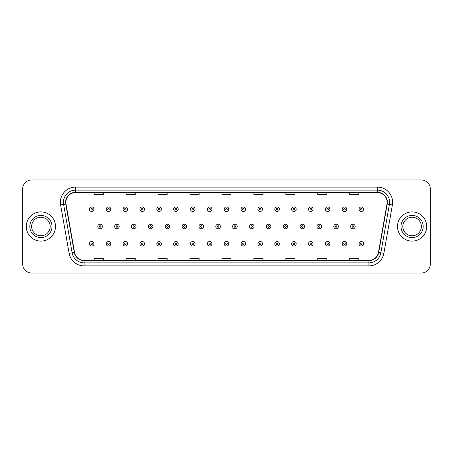 <?xml version="1.0" encoding="UTF-8"?>
<svg xmlns="http://www.w3.org/2000/svg" width="453" height="453" viewBox="0 0 453 453"><rect width="100%" height="100%" fill="white"/><g stroke="black" fill="none" stroke-linecap="round" stroke-linejoin="round"><path stroke-width="0.68" d="M26.302 226.5A14.604 14.604 0 0 0 40.906 241.104A14.604 14.604 0 0 0 55.509 226.5A14.604 14.604 0 0 0 40.906 211.896A14.604 14.604 0 0 0 26.302 226.5A14.604 14.604 0 0 0 40.906 241.104A14.604 14.604 0 0 0 55.509 226.5A14.604 14.604 0 0 0 40.906 211.896A14.604 14.604 0 0 0 26.302 226.5M397.491 226.5A14.604 14.604 0 0 0 412.094 241.104A14.604 14.604 0 0 0 426.698 226.5A14.604 14.604 0 0 0 412.094 211.896A14.604 14.604 0 0 0 397.491 226.5A14.604 14.604 0 0 0 412.094 241.104A14.604 14.604 0 0 0 426.698 226.5A14.604 14.604 0 0 0 412.094 211.896A14.604 14.604 0 0 0 397.491 226.5M65.855 202.31A9.734 9.734 0 0 1 75.589 192.576L377.411 192.576A9.734 9.734 0 0 1 386.998 204.003L378.47 252.378A9.734 9.734 0 0 1 368.878 260.424L84.122 260.424A9.734 9.734 0 0 1 74.53 252.378L66.002 204.003A9.734 9.734 0 0 1 65.855 202.31M65.611 202.31A9.977 9.977 0 0 0 65.764 204.043L74.292 252.423A9.977 9.977 0 0 0 84.122 260.668L368.878 260.668A9.977 9.977 0 0 0 378.708 252.423L387.236 204.043A9.977 9.977 0 0 0 377.411 192.332L75.589 192.332A9.977 9.977 0 0 0 65.611 202.31M60.611 204.954A15.215 15.215 0 0 1 75.589 187.1L377.411 187.1A15.215 15.215 0 0 1 392.389 204.954L383.861 253.329A15.215 15.215 0 0 1 368.878 265.9L84.122 265.9A15.215 15.215 0 0 1 69.139 253.329L60.611 204.954L63.607 204.428A12.169 12.169 0 0 1 75.589 190.141L377.411 190.141A12.169 12.169 0 0 1 389.393 204.428L380.865 252.802A12.169 12.169 0 0 1 368.878 262.859L84.122 262.859A12.169 12.169 0 0 1 72.135 252.802L63.607 204.428A12.169 12.169 0 0 1 63.42 202.31M430.35 189.077A9.128 9.128 0 0 0 421.222 179.949L31.778 179.949A9.128 9.128 0 0 0 22.65 189.077L22.65 263.923A9.128 9.128 0 0 0 31.778 273.051L421.222 273.051A9.128 9.128 0 0 0 430.35 263.923L430.35 189.077L430.35 263.923M221.936 192.576L221.936 194.637L231.064 194.637L231.064 192.576M189.988 192.576L189.988 194.637L199.116 194.637L199.116 192.576M158.04 192.576L158.04 194.637L167.168 194.637L167.168 192.576M126.098 192.576L126.098 194.637L135.226 194.637L135.226 192.576M94.15 192.576L94.15 194.637L103.278 194.637L103.278 192.576M253.884 192.576L253.884 194.637L263.012 194.637L263.012 192.576M285.832 192.576L285.832 194.637L294.96 194.637L294.96 192.576M317.774 192.576L317.774 194.637L326.902 194.637L326.902 192.576M349.722 192.576L349.722 194.637L358.85 194.637L358.85 192.576M231.064 260.424L231.064 258.363L221.936 258.363L221.936 260.424M199.116 260.424L199.116 258.363L189.988 258.363L189.988 260.424M167.168 260.424L167.168 258.363L158.04 258.363L158.04 260.424M135.226 260.424L135.226 258.363L126.098 258.363L126.098 260.424M103.278 260.424L103.278 258.363L94.15 258.363L94.15 260.424M263.012 260.424L263.012 258.363L253.884 258.363L253.884 260.424M294.96 260.424L294.96 258.363L285.832 258.363L285.832 260.424M326.902 260.424L326.902 258.363L317.774 258.363L317.774 260.424M358.85 260.424L358.85 258.363L349.722 258.363L349.722 260.424M22.65 189.077L22.65 263.923M421.222 179.949L31.778 179.949M31.778 273.051L421.222 273.051M93.935 209.218A2.282 2.282 0 0 1 91.653 211.5A2.282 2.282 0 0 1 89.371 209.218A2.282 2.282 0 0 1 91.653 206.936A2.282 2.282 0 0 1 93.935 209.218A2.282 2.282 0 0 0 91.653 206.936A2.282 2.282 0 0 0 89.371 209.218M97.803 226.5A2.282 2.282 0 0 1 100.085 224.218A2.282 2.282 0 0 1 102.367 226.5A2.282 2.282 0 0 1 100.085 228.782A2.282 2.282 0 0 1 97.803 226.5A2.282 2.282 0 0 0 100.085 228.782A2.282 2.282 0 0 0 102.367 226.5M89.371 243.782A2.282 2.282 0 0 1 91.653 241.5A2.282 2.282 0 0 1 93.935 243.782A2.282 2.282 0 0 1 91.653 246.064A2.282 2.282 0 0 1 89.371 243.782A2.282 2.282 0 0 0 91.653 246.064A2.282 2.282 0 0 0 93.935 243.782M50.181 226.5A9.275 9.275 0 0 0 40.906 217.225A9.275 9.275 0 0 0 31.631 226.5A9.275 9.275 0 0 0 40.906 235.775A9.275 9.275 0 0 0 50.181 226.5A9.275 9.275 0 0 1 40.906 235.775A9.275 9.275 0 0 1 31.631 226.5M110.792 209.218A2.282 2.282 0 0 1 108.51 211.5A2.282 2.282 0 0 1 106.228 209.218A2.282 2.282 0 0 1 108.51 206.936A2.282 2.282 0 0 1 110.792 209.218A2.282 2.282 0 0 0 108.51 206.936A2.282 2.282 0 0 0 106.228 209.218M127.65 209.218A2.282 2.282 0 0 1 125.368 211.5A2.282 2.282 0 0 1 123.086 209.218A2.282 2.282 0 0 1 125.368 206.936A2.282 2.282 0 0 1 127.65 209.218A2.282 2.282 0 0 0 125.368 206.936A2.282 2.282 0 0 0 123.086 209.218M144.501 209.218A2.282 2.282 0 0 1 142.219 211.5A2.282 2.282 0 0 1 139.937 209.218A2.282 2.282 0 0 1 142.219 206.936A2.282 2.282 0 0 1 144.501 209.218A2.282 2.282 0 0 0 142.219 206.936A2.282 2.282 0 0 0 139.937 209.218M161.359 209.218A2.282 2.282 0 0 1 159.077 211.5A2.282 2.282 0 0 1 156.795 209.218A2.282 2.282 0 0 1 159.077 206.936A2.282 2.282 0 0 1 161.359 209.218A2.282 2.282 0 0 0 159.077 206.936A2.282 2.282 0 0 0 156.795 209.218M114.654 226.5A2.282 2.282 0 0 1 116.936 224.218A2.282 2.282 0 0 1 119.218 226.5A2.282 2.282 0 0 1 116.936 228.782A2.282 2.282 0 0 1 114.654 226.5A2.282 2.282 0 0 0 116.936 228.782A2.282 2.282 0 0 0 119.218 226.5M131.512 226.5A2.282 2.282 0 0 1 133.794 224.218A2.282 2.282 0 0 1 136.076 226.5A2.282 2.282 0 0 1 133.794 228.782A2.282 2.282 0 0 1 131.512 226.5A2.282 2.282 0 0 0 133.794 228.782A2.282 2.282 0 0 0 136.076 226.5M148.369 226.5A2.282 2.282 0 0 1 150.651 224.218A2.282 2.282 0 0 1 152.933 226.5A2.282 2.282 0 0 1 150.651 228.782A2.282 2.282 0 0 1 148.369 226.5A2.282 2.282 0 0 0 150.651 228.782A2.282 2.282 0 0 0 152.933 226.5M421.369 226.5A9.275 9.275 0 0 0 412.094 217.225A9.275 9.275 0 0 0 402.819 226.5A9.275 9.275 0 0 0 412.094 235.775A9.275 9.275 0 0 0 421.369 226.5A9.275 9.275 0 0 1 412.094 235.775A9.275 9.275 0 0 1 402.819 226.5M178.216 209.218A2.282 2.282 0 0 1 175.934 211.5A2.282 2.282 0 0 1 173.652 209.218A2.282 2.282 0 0 1 175.934 206.936A2.282 2.282 0 0 1 178.216 209.218A2.282 2.282 0 0 0 175.934 206.936A2.282 2.282 0 0 0 173.652 209.218M195.073 209.218A2.282 2.282 0 0 1 192.791 211.5A2.282 2.282 0 0 1 190.509 209.218A2.282 2.282 0 0 1 192.791 206.936A2.282 2.282 0 0 1 195.073 209.218A2.282 2.282 0 0 0 192.791 206.936A2.282 2.282 0 0 0 190.509 209.218M211.925 209.218A2.282 2.282 0 0 1 209.643 211.5A2.282 2.282 0 0 1 207.361 209.218A2.282 2.282 0 0 1 209.643 206.936A2.282 2.282 0 0 1 211.925 209.218A2.282 2.282 0 0 0 209.643 206.936A2.282 2.282 0 0 0 207.361 209.218M165.226 226.5A2.282 2.282 0 0 1 167.502 224.218A2.282 2.282 0 0 1 169.784 226.5A2.282 2.282 0 0 1 167.502 228.782A2.282 2.282 0 0 1 165.226 226.5A2.282 2.282 0 0 0 167.502 228.782A2.282 2.282 0 0 0 169.784 226.5M182.078 226.5A2.282 2.282 0 0 1 184.36 224.218A2.282 2.282 0 0 1 186.642 226.5A2.282 2.282 0 0 1 184.36 228.782A2.282 2.282 0 0 1 182.078 226.5A2.282 2.282 0 0 0 184.36 228.782A2.282 2.282 0 0 0 186.642 226.5M198.935 226.5A2.282 2.282 0 0 1 201.217 224.218A2.282 2.282 0 0 1 203.499 226.5A2.282 2.282 0 0 1 201.217 228.782A2.282 2.282 0 0 1 198.935 226.5A2.282 2.282 0 0 0 201.217 228.782A2.282 2.282 0 0 0 203.499 226.5M228.782 209.218A2.282 2.282 0 0 1 226.5 211.5A2.282 2.282 0 0 1 224.218 209.218A2.282 2.282 0 0 1 226.5 206.936A2.282 2.282 0 0 1 228.782 209.218A2.282 2.282 0 0 0 226.5 206.936A2.282 2.282 0 0 0 224.218 209.218M245.639 209.218A2.282 2.282 0 0 1 243.357 211.5A2.282 2.282 0 0 1 241.075 209.218A2.282 2.282 0 0 1 243.357 206.936A2.282 2.282 0 0 1 245.639 209.218A2.282 2.282 0 0 0 243.357 206.936A2.282 2.282 0 0 0 241.075 209.218M262.491 209.218A2.282 2.282 0 0 1 260.209 211.5A2.282 2.282 0 0 1 257.927 209.218A2.282 2.282 0 0 1 260.209 206.936A2.282 2.282 0 0 1 262.491 209.218A2.282 2.282 0 0 0 260.209 206.936A2.282 2.282 0 0 0 257.927 209.218M279.348 209.218A2.282 2.282 0 0 1 277.066 211.5A2.282 2.282 0 0 1 274.784 209.218A2.282 2.282 0 0 1 277.066 206.936A2.282 2.282 0 0 1 279.348 209.218A2.282 2.282 0 0 0 277.066 206.936A2.282 2.282 0 0 0 274.784 209.218M296.205 209.218A2.282 2.282 0 0 1 293.923 211.5A2.282 2.282 0 0 1 291.641 209.218A2.282 2.282 0 0 1 293.923 206.936A2.282 2.282 0 0 1 296.205 209.218A2.282 2.282 0 0 0 293.923 206.936A2.282 2.282 0 0 0 291.641 209.218M215.792 226.5A2.282 2.282 0 0 1 218.074 224.218A2.282 2.282 0 0 1 220.356 226.5A2.282 2.282 0 0 1 218.074 228.782A2.282 2.282 0 0 1 215.792 226.5A2.282 2.282 0 0 0 218.074 228.782A2.282 2.282 0 0 0 220.356 226.5M232.644 226.5A2.282 2.282 0 0 1 234.926 224.218A2.282 2.282 0 0 1 237.208 226.5A2.282 2.282 0 0 1 234.926 228.782A2.282 2.282 0 0 1 232.644 226.5A2.282 2.282 0 0 0 234.926 228.782A2.282 2.282 0 0 0 237.208 226.5M249.501 226.5A2.282 2.282 0 0 1 251.783 224.218A2.282 2.282 0 0 1 254.065 226.5A2.282 2.282 0 0 1 251.783 228.782A2.282 2.282 0 0 1 249.501 226.5A2.282 2.282 0 0 0 251.783 228.782A2.282 2.282 0 0 0 254.065 226.5M266.358 226.5A2.282 2.282 0 0 1 268.64 224.218A2.282 2.282 0 0 1 270.922 226.5A2.282 2.282 0 0 1 268.64 228.782A2.282 2.282 0 0 1 266.358 226.5A2.282 2.282 0 0 0 268.64 228.782A2.282 2.282 0 0 0 270.922 226.5M283.216 226.5A2.282 2.282 0 0 1 285.498 224.218A2.282 2.282 0 0 1 287.774 226.5A2.282 2.282 0 0 1 285.498 228.782A2.282 2.282 0 0 1 283.216 226.5A2.282 2.282 0 0 0 285.498 228.782A2.282 2.282 0 0 0 287.774 226.5M313.063 209.218A2.282 2.282 0 0 1 310.781 211.5A2.282 2.282 0 0 1 308.499 209.218A2.282 2.282 0 0 1 310.781 206.936A2.282 2.282 0 0 1 313.063 209.218A2.282 2.282 0 0 0 310.781 206.936A2.282 2.282 0 0 0 308.499 209.218M329.914 209.218A2.282 2.282 0 0 1 327.632 211.5A2.282 2.282 0 0 1 325.35 209.218A2.282 2.282 0 0 1 327.632 206.936A2.282 2.282 0 0 1 329.914 209.218A2.282 2.282 0 0 0 327.632 206.936A2.282 2.282 0 0 0 325.35 209.218M346.772 209.218A2.282 2.282 0 0 1 344.49 211.5A2.282 2.282 0 0 1 342.208 209.218A2.282 2.282 0 0 1 344.49 206.936A2.282 2.282 0 0 1 346.772 209.218A2.282 2.282 0 0 0 344.49 206.936A2.282 2.282 0 0 0 342.208 209.218M363.629 209.218A2.282 2.282 0 0 1 361.347 211.5A2.282 2.282 0 0 1 359.065 209.218A2.282 2.282 0 0 1 361.347 206.936A2.282 2.282 0 0 1 363.629 209.218A2.282 2.282 0 0 0 361.347 206.936A2.282 2.282 0 0 0 359.065 209.218M300.067 226.5A2.282 2.282 0 0 1 302.349 224.218A2.282 2.282 0 0 1 304.631 226.5A2.282 2.282 0 0 1 302.349 228.782A2.282 2.282 0 0 1 300.067 226.5A2.282 2.282 0 0 0 302.349 228.782A2.282 2.282 0 0 0 304.631 226.5M316.924 226.5A2.282 2.282 0 0 1 319.206 224.218A2.282 2.282 0 0 1 321.488 226.5A2.282 2.282 0 0 1 319.206 228.782A2.282 2.282 0 0 1 316.924 226.5A2.282 2.282 0 0 0 319.206 228.782A2.282 2.282 0 0 0 321.488 226.5M333.782 226.5A2.282 2.282 0 0 1 336.064 224.218A2.282 2.282 0 0 1 338.346 226.5A2.282 2.282 0 0 1 336.064 228.782A2.282 2.282 0 0 1 333.782 226.5A2.282 2.282 0 0 0 336.064 228.782A2.282 2.282 0 0 0 338.346 226.5M350.633 226.5A2.282 2.282 0 0 1 352.915 224.218A2.282 2.282 0 0 1 355.197 226.5A2.282 2.282 0 0 1 352.915 228.782A2.282 2.282 0 0 1 350.633 226.5A2.282 2.282 0 0 0 352.915 228.782A2.282 2.282 0 0 0 355.197 226.5M106.228 243.782A2.282 2.282 0 0 1 108.51 241.5A2.282 2.282 0 0 1 110.792 243.782A2.282 2.282 0 0 1 108.51 246.064A2.282 2.282 0 0 1 106.228 243.782A2.282 2.282 0 0 0 108.51 246.064A2.282 2.282 0 0 0 110.792 243.782M123.086 243.782A2.282 2.282 0 0 1 125.368 241.5A2.282 2.282 0 0 1 127.65 243.782A2.282 2.282 0 0 1 125.368 246.064A2.282 2.282 0 0 1 123.086 243.782A2.282 2.282 0 0 0 125.368 246.064A2.282 2.282 0 0 0 127.65 243.782M139.937 243.782A2.282 2.282 0 0 1 142.219 241.5A2.282 2.282 0 0 1 144.501 243.782A2.282 2.282 0 0 1 142.219 246.064A2.282 2.282 0 0 1 139.937 243.782A2.282 2.282 0 0 0 142.219 246.064A2.282 2.282 0 0 0 144.501 243.782M156.795 243.782A2.282 2.282 0 0 1 159.077 241.5A2.282 2.282 0 0 1 161.359 243.782A2.282 2.282 0 0 1 159.077 246.064A2.282 2.282 0 0 1 156.795 243.782A2.282 2.282 0 0 0 159.077 246.064A2.282 2.282 0 0 0 161.359 243.782M173.652 243.782A2.282 2.282 0 0 1 175.934 241.5A2.282 2.282 0 0 1 178.216 243.782A2.282 2.282 0 0 1 175.934 246.064A2.282 2.282 0 0 1 173.652 243.782A2.282 2.282 0 0 0 175.934 246.064A2.282 2.282 0 0 0 178.216 243.782M190.509 243.782A2.282 2.282 0 0 1 192.791 241.5A2.282 2.282 0 0 1 195.073 243.782A2.282 2.282 0 0 1 192.791 246.064A2.282 2.282 0 0 1 190.509 243.782A2.282 2.282 0 0 0 192.791 246.064A2.282 2.282 0 0 0 195.073 243.782M207.361 243.782A2.282 2.282 0 0 1 209.643 241.5A2.282 2.282 0 0 1 211.925 243.782A2.282 2.282 0 0 1 209.643 246.064A2.282 2.282 0 0 1 207.361 243.782A2.282 2.282 0 0 0 209.643 246.064A2.282 2.282 0 0 0 211.925 243.782M224.218 243.782A2.282 2.282 0 0 1 226.5 241.5A2.282 2.282 0 0 1 228.782 243.782A2.282 2.282 0 0 1 226.5 246.064A2.282 2.282 0 0 1 224.218 243.782A2.282 2.282 0 0 0 226.5 246.064A2.282 2.282 0 0 0 228.782 243.782M241.075 243.782A2.282 2.282 0 0 1 243.357 241.5A2.282 2.282 0 0 1 245.639 243.782A2.282 2.282 0 0 1 243.357 246.064A2.282 2.282 0 0 1 241.075 243.782A2.282 2.282 0 0 0 243.357 246.064A2.282 2.282 0 0 0 245.639 243.782M257.927 243.782A2.282 2.282 0 0 1 260.209 241.5A2.282 2.282 0 0 1 262.491 243.782A2.282 2.282 0 0 1 260.209 246.064A2.282 2.282 0 0 1 257.927 243.782A2.282 2.282 0 0 0 260.209 246.064A2.282 2.282 0 0 0 262.491 243.782M274.784 243.782A2.282 2.282 0 0 1 277.066 241.5A2.282 2.282 0 0 1 279.348 243.782A2.282 2.282 0 0 1 277.066 246.064A2.282 2.282 0 0 1 274.784 243.782A2.282 2.282 0 0 0 277.066 246.064A2.282 2.282 0 0 0 279.348 243.782M291.641 243.782A2.282 2.282 0 0 1 293.923 241.5A2.282 2.282 0 0 1 296.205 243.782A2.282 2.282 0 0 1 293.923 246.064A2.282 2.282 0 0 1 291.641 243.782A2.282 2.282 0 0 0 293.923 246.064A2.282 2.282 0 0 0 296.205 243.782M308.499 243.782A2.282 2.282 0 0 1 310.781 241.5A2.282 2.282 0 0 1 313.063 243.782A2.282 2.282 0 0 1 310.781 246.064A2.282 2.282 0 0 1 308.499 243.782A2.282 2.282 0 0 0 310.781 246.064A2.282 2.282 0 0 0 313.063 243.782M325.35 243.782A2.282 2.282 0 0 1 327.632 241.5A2.282 2.282 0 0 1 329.914 243.782A2.282 2.282 0 0 1 327.632 246.064A2.282 2.282 0 0 1 325.35 243.782A2.282 2.282 0 0 0 327.632 246.064A2.282 2.282 0 0 0 329.914 243.782M342.208 243.782A2.282 2.282 0 0 1 344.49 241.5A2.282 2.282 0 0 1 346.772 243.782A2.282 2.282 0 0 1 344.49 246.064A2.282 2.282 0 0 1 342.208 243.782A2.282 2.282 0 0 0 344.49 246.064A2.282 2.282 0 0 0 346.772 243.782M359.065 243.782A2.282 2.282 0 0 1 361.347 241.5A2.282 2.282 0 0 1 363.629 243.782A2.282 2.282 0 0 1 361.347 246.064A2.282 2.282 0 0 1 359.065 243.782A2.282 2.282 0 0 0 361.347 246.064A2.282 2.282 0 0 0 363.629 243.782M377.411 187.1L377.411 192.332M63.607 204.428L65.764 204.043M84.122 265.9L84.122 260.668M368.878 260.668L368.878 265.9M378.708 252.423L383.861 253.329M69.139 253.329L74.292 252.423M387.236 204.043L392.389 204.954M75.589 187.1L75.589 192.332M90.894 209.218A0.759 0.759 0 0 0 91.653 209.977A0.759 0.759 0 0 0 92.418 209.218A0.759 0.759 0 0 0 91.653 208.459A0.759 0.759 0 0 0 90.894 209.218M100.843 226.5A0.759 0.759 0 0 0 100.085 225.741A0.759 0.759 0 0 0 99.32 226.5A0.759 0.759 0 0 0 100.085 227.259A0.759 0.759 0 0 0 100.843 226.5M92.418 243.782A0.759 0.759 0 0 0 91.653 243.023A0.759 0.759 0 0 0 90.894 243.782A0.759 0.759 0 0 0 91.653 244.541A0.759 0.759 0 0 0 92.418 243.782M52.004 226.5A11.099 11.099 0 0 0 40.906 215.401A11.099 11.099 0 0 0 29.807 226.5A11.099 11.099 0 0 0 40.906 237.599A11.099 11.099 0 0 0 52.004 226.5M107.752 209.218A0.759 0.759 0 0 0 108.51 209.977A0.759 0.759 0 0 0 109.269 209.218A0.759 0.759 0 0 0 108.51 208.459A0.759 0.759 0 0 0 107.752 209.218M124.603 209.218A0.759 0.759 0 0 0 125.368 209.977A0.759 0.759 0 0 0 126.127 209.218A0.759 0.759 0 0 0 125.368 208.459A0.759 0.759 0 0 0 124.603 209.218M141.461 209.218A0.759 0.759 0 0 0 142.219 209.977A0.759 0.759 0 0 0 142.984 209.218A0.759 0.759 0 0 0 142.219 208.459A0.759 0.759 0 0 0 141.461 209.218M158.318 209.218A0.759 0.759 0 0 0 159.077 209.977A0.759 0.759 0 0 0 159.835 209.218A0.759 0.759 0 0 0 159.077 208.459A0.759 0.759 0 0 0 158.318 209.218M117.701 226.5A0.759 0.759 0 0 0 116.936 225.741A0.759 0.759 0 0 0 116.178 226.5A0.759 0.759 0 0 0 116.936 227.259A0.759 0.759 0 0 0 117.701 226.5M134.552 226.5A0.759 0.759 0 0 0 133.794 225.741A0.759 0.759 0 0 0 133.035 226.5A0.759 0.759 0 0 0 133.794 227.259A0.759 0.759 0 0 0 134.552 226.5M151.41 226.5A0.759 0.759 0 0 0 150.651 225.741A0.759 0.759 0 0 0 149.886 226.5A0.759 0.759 0 0 0 150.651 227.259A0.759 0.759 0 0 0 151.41 226.5M423.193 226.5A11.099 11.099 0 0 0 412.094 215.401A11.099 11.099 0 0 0 400.996 226.5A11.099 11.099 0 0 0 412.094 237.599A11.099 11.099 0 0 0 423.193 226.5M175.175 209.218A0.759 0.759 0 0 0 175.934 209.977A0.759 0.759 0 0 0 176.693 209.218A0.759 0.759 0 0 0 175.934 208.459A0.759 0.759 0 0 0 175.175 209.218M192.027 209.218A0.759 0.759 0 0 0 192.791 209.977A0.759 0.759 0 0 0 193.55 209.218A0.759 0.759 0 0 0 192.791 208.459A0.759 0.759 0 0 0 192.027 209.218M208.884 209.218A0.759 0.759 0 0 0 209.643 209.977A0.759 0.759 0 0 0 210.407 209.218A0.759 0.759 0 0 0 209.643 208.459A0.759 0.759 0 0 0 208.884 209.218M168.267 226.5A0.759 0.759 0 0 0 167.502 225.741A0.759 0.759 0 0 0 166.744 226.5A0.759 0.759 0 0 0 167.502 227.259A0.759 0.759 0 0 0 168.267 226.5M185.124 226.5A0.759 0.759 0 0 0 184.36 225.741A0.759 0.759 0 0 0 183.601 226.5A0.759 0.759 0 0 0 184.36 227.259A0.759 0.759 0 0 0 185.124 226.5M201.976 226.5A0.759 0.759 0 0 0 201.217 225.741A0.759 0.759 0 0 0 200.458 226.5A0.759 0.759 0 0 0 201.217 227.259A0.759 0.759 0 0 0 201.976 226.5M225.741 209.218A0.759 0.759 0 0 0 226.5 209.977A0.759 0.759 0 0 0 227.259 209.218A0.759 0.759 0 0 0 226.5 208.459A0.759 0.759 0 0 0 225.741 209.218M242.593 209.218A0.759 0.759 0 0 0 243.357 209.977A0.759 0.759 0 0 0 244.116 209.218A0.759 0.759 0 0 0 243.357 208.459A0.759 0.759 0 0 0 242.593 209.218M259.45 209.218A0.759 0.759 0 0 0 260.209 209.977A0.759 0.759 0 0 0 260.973 209.218A0.759 0.759 0 0 0 260.209 208.459A0.759 0.759 0 0 0 259.45 209.218M276.307 209.218A0.759 0.759 0 0 0 277.066 209.977A0.759 0.759 0 0 0 277.825 209.218A0.759 0.759 0 0 0 277.066 208.459A0.759 0.759 0 0 0 276.307 209.218M293.165 209.218A0.759 0.759 0 0 0 293.923 209.977A0.759 0.759 0 0 0 294.682 209.218A0.759 0.759 0 0 0 293.923 208.459A0.759 0.759 0 0 0 293.165 209.218M218.833 226.5A0.759 0.759 0 0 0 218.074 225.741A0.759 0.759 0 0 0 217.31 226.5A0.759 0.759 0 0 0 218.074 227.259A0.759 0.759 0 0 0 218.833 226.5M235.69 226.5A0.759 0.759 0 0 0 234.926 225.741A0.759 0.759 0 0 0 234.167 226.5A0.759 0.759 0 0 0 234.926 227.259A0.759 0.759 0 0 0 235.69 226.5M252.542 226.5A0.759 0.759 0 0 0 251.783 225.741A0.759 0.759 0 0 0 251.024 226.5A0.759 0.759 0 0 0 251.783 227.259A0.759 0.759 0 0 0 252.542 226.5M269.399 226.5A0.759 0.759 0 0 0 268.64 225.741A0.759 0.759 0 0 0 267.876 226.5A0.759 0.759 0 0 0 268.64 227.259A0.759 0.759 0 0 0 269.399 226.5M286.256 226.5A0.759 0.759 0 0 0 285.498 225.741A0.759 0.759 0 0 0 284.733 226.5A0.759 0.759 0 0 0 285.498 227.259A0.759 0.759 0 0 0 286.256 226.5M310.016 209.218A0.759 0.759 0 0 0 310.781 209.977A0.759 0.759 0 0 0 311.539 209.218A0.759 0.759 0 0 0 310.781 208.459A0.759 0.759 0 0 0 310.016 209.218M326.873 209.218A0.759 0.759 0 0 0 327.632 209.977A0.759 0.759 0 0 0 328.397 209.218A0.759 0.759 0 0 0 327.632 208.459A0.759 0.759 0 0 0 326.873 209.218M343.731 209.218A0.759 0.759 0 0 0 344.49 209.977A0.759 0.759 0 0 0 345.248 209.218A0.759 0.759 0 0 0 344.49 208.459A0.759 0.759 0 0 0 343.731 209.218M360.582 209.218A0.759 0.759 0 0 0 361.347 209.977A0.759 0.759 0 0 0 362.106 209.218A0.759 0.759 0 0 0 361.347 208.459A0.759 0.759 0 0 0 360.582 209.218M303.114 226.5A0.759 0.759 0 0 0 302.349 225.741A0.759 0.759 0 0 0 301.59 226.5A0.759 0.759 0 0 0 302.349 227.259A0.759 0.759 0 0 0 303.114 226.5M319.965 226.5A0.759 0.759 0 0 0 319.206 225.741A0.759 0.759 0 0 0 318.448 226.5A0.759 0.759 0 0 0 319.206 227.259A0.759 0.759 0 0 0 319.965 226.5M336.822 226.5A0.759 0.759 0 0 0 336.064 225.741A0.759 0.759 0 0 0 335.299 226.5A0.759 0.759 0 0 0 336.064 227.259A0.759 0.759 0 0 0 336.822 226.5M353.68 226.5A0.759 0.759 0 0 0 352.915 225.741A0.759 0.759 0 0 0 352.157 226.5A0.759 0.759 0 0 0 352.915 227.259A0.759 0.759 0 0 0 353.68 226.5M109.269 243.782A0.759 0.759 0 0 0 108.51 243.023A0.759 0.759 0 0 0 107.752 243.782A0.759 0.759 0 0 0 108.51 244.541A0.759 0.759 0 0 0 109.269 243.782M126.127 243.782A0.759 0.759 0 0 0 125.368 243.023A0.759 0.759 0 0 0 124.603 243.782A0.759 0.759 0 0 0 125.368 244.541A0.759 0.759 0 0 0 126.127 243.782M142.984 243.782A0.759 0.759 0 0 0 142.219 243.023A0.759 0.759 0 0 0 141.461 243.782A0.759 0.759 0 0 0 142.219 244.541A0.759 0.759 0 0 0 142.984 243.782M159.835 243.782A0.759 0.759 0 0 0 159.077 243.023A0.759 0.759 0 0 0 158.318 243.782A0.759 0.759 0 0 0 159.077 244.541A0.759 0.759 0 0 0 159.835 243.782M176.693 243.782A0.759 0.759 0 0 0 175.934 243.023A0.759 0.759 0 0 0 175.175 243.782A0.759 0.759 0 0 0 175.934 244.541A0.759 0.759 0 0 0 176.693 243.782M193.55 243.782A0.759 0.759 0 0 0 192.791 243.023A0.759 0.759 0 0 0 192.027 243.782A0.759 0.759 0 0 0 192.791 244.541A0.759 0.759 0 0 0 193.55 243.782M210.407 243.782A0.759 0.759 0 0 0 209.643 243.023A0.759 0.759 0 0 0 208.884 243.782A0.759 0.759 0 0 0 209.643 244.541A0.759 0.759 0 0 0 210.407 243.782M227.259 243.782A0.759 0.759 0 0 0 226.5 243.023A0.759 0.759 0 0 0 225.741 243.782A0.759 0.759 0 0 0 226.5 244.541A0.759 0.759 0 0 0 227.259 243.782M244.116 243.782A0.759 0.759 0 0 0 243.357 243.023A0.759 0.759 0 0 0 242.593 243.782A0.759 0.759 0 0 0 243.357 244.541A0.759 0.759 0 0 0 244.116 243.782M260.973 243.782A0.759 0.759 0 0 0 260.209 243.023A0.759 0.759 0 0 0 259.45 243.782A0.759 0.759 0 0 0 260.209 244.541A0.759 0.759 0 0 0 260.973 243.782M277.825 243.782A0.759 0.759 0 0 0 277.066 243.023A0.759 0.759 0 0 0 276.307 243.782A0.759 0.759 0 0 0 277.066 244.541A0.759 0.759 0 0 0 277.825 243.782M294.682 243.782A0.759 0.759 0 0 0 293.923 243.023A0.759 0.759 0 0 0 293.165 243.782A0.759 0.759 0 0 0 293.923 244.541A0.759 0.759 0 0 0 294.682 243.782M311.539 243.782A0.759 0.759 0 0 0 310.781 243.023A0.759 0.759 0 0 0 310.016 243.782A0.759 0.759 0 0 0 310.781 244.541A0.759 0.759 0 0 0 311.539 243.782M328.397 243.782A0.759 0.759 0 0 0 327.632 243.023A0.759 0.759 0 0 0 326.873 243.782A0.759 0.759 0 0 0 327.632 244.541A0.759 0.759 0 0 0 328.397 243.782M345.248 243.782A0.759 0.759 0 0 0 344.49 243.023A0.759 0.759 0 0 0 343.731 243.782A0.759 0.759 0 0 0 344.49 244.541A0.759 0.759 0 0 0 345.248 243.782M362.106 243.782A0.759 0.759 0 0 0 361.347 243.023A0.759 0.759 0 0 0 360.582 243.782A0.759 0.759 0 0 0 361.347 244.541A0.759 0.759 0 0 0 362.106 243.782"/></g></svg>
